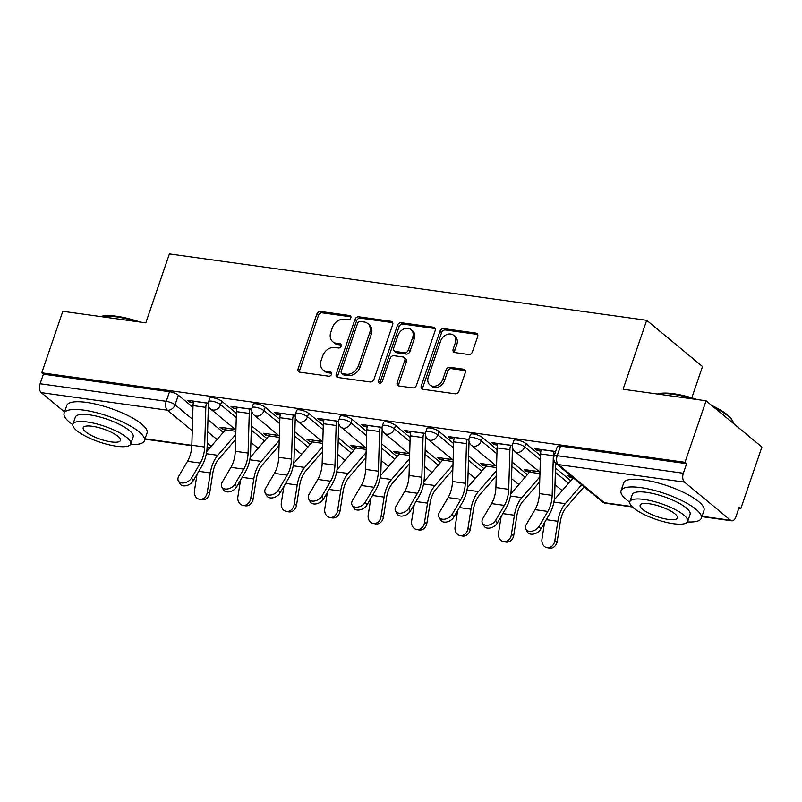 <?xml version="1.0" encoding="UTF-8"?>
<svg xmlns="http://www.w3.org/2000/svg" width="802" height="802" viewBox="0 0 802 802"><rect width="100%" height="100%" fill="white"/><g stroke="black" fill="none" stroke-linecap="round" stroke-linejoin="round"><path stroke-width="1.2" d="M350.825 317.923A2.336 1.825 -50.4 0 0 350.394 315.858A2.336 1.825 -50.4 0 0 349.632 315.527L320.599 311.487A3.328 2.607 -50.4 0 0 316.82 314.143L298.123 368.77A3.328 2.607 -50.4 0 0 298.725 371.717A3.328 2.607 -50.4 0 0 299.818 372.178L328.86 376.218A2.336 1.825 -50.4 0 0 331.497 374.364A2.336 1.825 -50.4 0 0 331.076 372.298A2.336 1.825 -50.4 0 0 330.314 371.978L326.554 371.456A10.667 8.341 -50.4 0 1 323.076 369.953A10.667 8.341 -50.4 0 1 321.131 360.529L322.695 355.968A10.667 8.341 -50.4 0 1 334.765 347.477L338.524 347.998A2.336 1.825 -50.4 0 0 341.161 346.143A2.336 1.825 -50.4 0 0 340.73 344.078A2.336 1.825 -50.4 0 0 339.978 343.757L336.218 343.226A10.667 8.341 -50.4 0 1 332.74 341.732A10.667 8.341 -50.4 0 1 330.795 332.299L332.349 327.747A10.667 8.341 -50.4 0 1 344.419 319.256L348.178 319.777A2.336 1.825 -50.4 0 0 350.825 317.923M468.659 354.504A3.328 2.607 -50.4 0 0 472.428 351.847L477.681 336.519A3.328 2.607 -50.4 0 0 477.07 333.572A3.328 2.607 -50.4 0 0 475.987 333.111L443.727 328.62A3.328 2.607 -50.4 0 0 439.957 331.276L421.261 385.892A3.328 2.607 -50.4 0 0 421.862 388.84A3.328 2.607 -50.4 0 0 422.955 389.311L455.205 393.802A3.328 2.607 -50.4 0 0 458.975 391.145L465.31 372.629A3.328 2.607 -50.4 0 0 464.709 369.682A3.328 2.607 -50.4 0 0 463.616 369.221L449.812 367.296A3.328 2.607 -50.4 0 0 446.042 369.953L442.904 379.135A8.912 6.977 -50.4 0 1 429.902 384.98A8.912 6.977 -50.4 0 1 428.278 377.1L440.589 341.141A8.912 6.977 -50.4 0 1 453.581 335.286A8.912 6.977 -50.4 0 1 455.215 343.176L453.16 349.161A3.328 2.607 -50.4 0 0 453.772 352.108A3.328 2.607 -50.4 0 0 454.854 352.579L468.659 354.504M41.754 372.83L62.817 311.306L145.804 322.855L169.402 253.913L646.693 320.309L623.084 389.251L706.071 400.789L685.008 462.313L41.754 372.83L43.378 374.183L40.1 383.767L166.245 401.311A6.787 1.835 18.9 0 1 175.067 404.779L192.6 419.306M392.669 324.7A3.328 2.607 -50.4 0 0 392.068 321.752A3.328 2.607 -50.4 0 0 390.975 321.281L358.725 316.8A3.328 2.607 -50.4 0 0 354.955 319.447L336.249 374.073A3.328 2.607 -50.4 0 0 336.86 377.02A3.328 2.607 -50.4 0 0 337.943 377.491L370.193 381.973A3.328 2.607 -50.4 0 0 373.973 379.316L392.669 324.7M401.231 322.705L433.481 327.196A3.328 2.607 -50.4 0 1 434.564 327.657A3.328 2.607 -50.4 0 1 435.175 330.604L416.469 385.231A3.328 2.607 -50.4 0 1 412.699 387.887L398.895 385.962A3.328 2.607 -50.4 0 1 397.812 385.501A3.328 2.607 -50.4 0 1 397.201 382.554L404.789 360.399A3.328 2.607 -50.4 0 0 404.178 357.451A3.328 2.607 -50.4 0 0 403.095 356.98L393.932 355.707A3.328 2.607 -50.4 0 0 390.163 358.364L382.273 381.431A2.336 1.825 -50.4 0 1 378.865 382.955A2.336 1.825 -50.4 0 1 378.444 380.89L397.451 325.361A3.328 2.607 -50.4 0 1 401.231 322.705L402.855 324.058L435.105 328.539L433.481 327.196M706.071 400.789L761.9 447.015L740.837 508.538L738.842 508.257M691.805 397.842L702.522 366.534L646.693 320.309M685.008 462.313L686.632 463.656L683.354 473.24A6.787 3.809 97.9 0 0 684.487 482.122L730.552 520.257A6.787 3.809 97.9 0 0 731.735 520.809A6.787 3.809 97.9 0 0 735.925 516.779L739.213 507.195L740.837 508.538M43.378 374.183L169.523 391.727A6.787 1.835 18.9 0 1 178.355 395.196L192.961 407.296M207.959 419.717L223.267 432.388M64.551 411.947L41.243 392.639A6.787 3.809 -82.1 0 1 40.1 383.767M251.738 409.22L230.946 406.323L233.382 408.348L233.933 406.744M278.615 435.386L263.497 433.28L265.943 435.306L266.495 433.702M295.186 415.266L274.384 412.368L276.83 414.393L277.372 412.789M322.063 441.431L306.935 439.326L309.382 441.341L309.933 439.737M338.624 421.301L317.823 418.413L320.269 420.438L320.82 418.824M365.501 447.466L350.384 445.371L352.82 447.386L353.371 445.782M382.063 427.346L361.261 424.458L363.707 426.474L364.258 424.87M408.94 453.511L393.822 451.406L396.258 453.431L396.81 451.827M425.501 433.391L404.709 430.494L407.145 432.519L407.697 430.915M452.378 459.556L437.26 457.451L439.707 459.476L440.248 457.872M468.939 439.436L448.148 436.539L450.584 438.564L451.135 436.96M495.816 465.601L480.699 463.496L483.145 465.521L483.696 463.907M512.388 445.481L491.586 442.584L494.032 444.609L494.573 442.995M539.265 471.636L524.137 469.541L526.583 471.556L527.135 469.952M555.646 451.496L535.024 448.629L537.47 450.644L538.022 449.04M571.184 476.077L567.585 475.576L570.021 477.601L570.573 475.997M525.871 443.536L524.708 446.945A6.787 1.835 18.9 0 0 517.741 443.837A6.787 1.835 18.9 0 0 512.719 443.967L513.881 440.569A6.787 1.835 -161.1 0 1 518.904 440.438A6.787 1.835 -161.1 0 1 525.871 443.536L540.488 455.636M555.485 468.057L570.793 480.729M482.433 437.501L481.27 440.899A6.787 1.835 18.9 0 0 474.303 437.792A6.787 1.835 18.9 0 0 469.27 437.922L470.443 434.524A6.787 1.835 -161.1 0 1 475.466 434.393A6.787 1.835 -161.1 0 1 482.433 437.501L497.05 449.601M512.047 462.012L527.345 474.684M438.995 431.456L437.832 434.854A6.787 1.835 18.9 0 0 430.864 431.747A6.787 1.835 18.9 0 0 425.832 431.877L426.995 428.479A6.787 1.835 -161.1 0 1 432.027 428.348A6.787 1.835 -161.1 0 1 438.995 431.456L453.601 443.556M468.599 455.967L483.907 468.639M395.556 425.411L394.383 428.809A6.787 1.835 18.9 0 0 387.426 425.712A6.787 1.835 18.9 0 0 382.394 425.842L383.557 422.433A6.787 1.835 -161.1 0 1 388.589 422.303A6.787 1.835 -161.1 0 1 395.556 425.411L410.163 437.511M425.16 449.932L440.468 462.604M352.108 419.366L350.945 422.774A6.787 1.835 18.9 0 0 343.978 419.667A6.787 1.835 18.9 0 0 338.955 419.797L340.118 416.398A6.787 1.835 -161.1 0 1 345.141 416.268A6.787 1.835 -161.1 0 1 352.108 419.366L366.725 431.466M381.722 443.887L397.03 456.559M308.67 413.331L307.507 416.729A6.787 1.835 18.9 0 0 300.539 413.621A6.787 1.835 18.9 0 0 295.517 413.752L296.68 410.353A6.787 1.835 -161.1 0 1 301.702 410.223A6.787 1.835 -161.1 0 1 308.67 413.331L323.286 425.431M338.284 437.842L353.592 450.513M265.231 407.286L264.069 410.684A6.787 1.835 18.9 0 0 257.101 407.576A6.787 1.835 18.9 0 0 252.069 407.707L253.242 404.308A6.787 1.835 -161.1 0 1 258.264 404.178A6.787 1.835 -161.1 0 1 265.231 407.286L279.848 419.386M294.845 431.797L310.143 444.468M221.793 401.241L220.63 404.639A6.787 1.835 18.9 0 0 213.663 401.541A6.787 1.835 18.9 0 0 208.63 401.672L209.793 398.263A6.787 1.835 -161.1 0 1 214.826 398.133A6.787 1.835 -161.1 0 1 221.793 401.241L236.4 413.341M251.397 425.762L266.705 438.433M208.299 403.175L187.508 400.288L189.944 402.303L190.495 400.699M235.176 429.341L220.059 427.235L222.505 429.26L223.046 427.656M570.021 477.601L573.119 478.032M222.505 429.26L225.593 429.692M265.943 435.306L269.031 435.737M309.382 441.341L312.469 441.772M352.82 447.386L355.918 447.817M396.258 453.431L399.356 453.862M439.707 459.476L442.794 459.907M483.145 465.521L486.233 465.942M526.583 471.556L529.671 471.987M189.944 402.303L193.372 402.784M686.632 463.656L560.488 446.112A6.787 1.835 -161.1 0 0 557.32 446.614L554.042 456.198A6.787 1.835 18.9 0 1 557.21 455.696L683.354 473.24M233.382 408.348L236.811 408.82M276.83 414.393L280.249 414.865M320.269 420.438L323.687 420.91M363.707 426.474L367.126 426.955M407.145 432.519L410.574 433M450.584 438.564L454.012 439.035M494.032 444.609L497.451 445.08M537.47 450.644L540.889 451.125M332.74 341.732L334.364 343.076A10.667 8.341 -50.4 0 0 337.842 344.579L336.218 343.226M341.271 345.05L337.842 344.579M323.076 369.953L324.71 371.306A10.667 8.341 -50.4 0 0 328.178 372.8L326.554 371.456M331.607 373.271L328.178 372.8M350.935 316.83L322.224 312.84A3.328 2.607 -50.4 0 0 318.454 315.497L299.748 370.113A3.328 2.607 -50.4 0 0 299.727 372.168M392.699 322.645A3.328 2.607 -50.4 0 0 392.609 322.625L360.349 318.143A3.328 2.607 -50.4 0 0 356.579 320.8L337.883 375.416A3.328 2.607 -50.4 0 0 337.853 377.471M360.278 321.462A2.336 1.825 -50.4 0 0 357.632 323.316L341.221 371.266A2.336 1.825 -50.4 0 0 341.642 373.331A2.336 1.825 -50.4 0 0 342.404 373.652L346.374 374.203A10.667 8.341 -50.4 0 0 358.444 365.712L369.662 332.94A10.667 8.341 -50.4 0 0 367.717 323.507A10.667 8.341 -50.4 0 0 364.238 322.013L360.278 321.462M341.642 373.331L343.276 374.674A2.336 1.825 -50.4 0 0 344.038 375.005L342.404 373.652M367.717 323.507L369.341 324.86A10.667 8.341 -50.4 0 1 371.286 334.284L360.068 367.065A10.667 8.341 -50.4 0 1 347.998 375.557L344.038 375.005M404.178 357.451L405.812 358.795A3.328 2.607 -50.4 0 1 406.413 361.742L398.835 383.897A3.328 2.607 -50.4 0 0 398.805 385.952M402.855 324.058A3.328 2.607 -50.4 0 0 399.085 326.705L380.068 382.243A2.336 1.825 -50.4 0 0 379.958 383.296M412.659 337.411A8.912 6.977 -50.4 0 0 411.035 329.532A8.912 6.977 -50.4 0 0 398.033 335.376L393.702 348.048A3.328 2.607 -50.4 0 0 394.303 350.995A3.328 2.607 -50.4 0 0 395.396 351.466L404.549 352.74A3.328 2.607 -50.4 0 0 408.318 350.083L412.659 337.411L414.283 338.755A8.912 6.977 -50.4 0 0 412.659 330.875L411.035 329.532M394.303 350.995L395.937 352.339A3.328 2.607 -50.4 0 0 397.02 352.81L395.396 351.466M414.283 338.755L409.952 351.426A3.328 2.607 -50.4 0 1 406.173 354.083L397.02 352.81M453.581 335.286L455.215 336.639A8.912 6.977 -50.4 0 1 456.839 344.519L454.784 350.514A3.328 2.607 -50.4 0 0 454.764 352.569M429.902 384.98L431.536 386.323A8.912 6.977 -50.4 0 0 444.529 380.479L442.904 379.135M465.34 370.584A3.328 2.607 -50.4 0 0 465.25 370.564L451.446 368.649A3.328 2.607 -50.4 0 0 447.676 371.296L444.529 380.479M477.701 334.464A3.328 2.607 -50.4 0 0 477.611 334.454L445.361 329.963A3.328 2.607 -50.4 0 0 441.581 332.619L422.885 387.246A3.328 2.607 -50.4 0 0 422.865 389.301M235.618 439.546L218.906 458.844A21.042 11.799 97.9 0 0 212.771 473.401L209.693 492.979A7.809 6.466 101.1 0 1 201.783 499.746L199.357 499.265A7.809 6.466 -78.9 0 0 207.267 492.498L210.335 472.929A25.463 14.266 -82.1 0 1 217.763 455.315L235.768 434.524M197.041 474.263L194.455 490.714A7.809 6.466 -78.9 0 0 199.357 499.265M206.726 451.486L225.452 429.862A4.07 2.286 97.9 0 0 226.344 428.228L226.385 428.118M193.833 401.16L193.793 401.271A8.491 4.752 97.9 0 0 193.011 405.601L191.828 445.25A21.042 11.799 -82.1 0 1 187.488 461.3L178.766 476.188A7.809 5.203 -29.3 0 0 178.365 480.909A7.809 5.203 -29.3 0 0 184.681 482.794A7.809 5.203 -29.3 0 0 191.578 477.972L193.182 480.839A7.809 5.203 150.7 0 1 186.295 485.661A7.809 5.203 150.7 0 1 179.969 483.776L178.365 480.909M206.635 402.945L206.605 403.055A8.491 4.752 97.9 0 0 205.823 407.376L204.64 447.035A21.042 11.799 -82.1 0 1 200.299 463.075L191.578 477.972M193.182 480.839L201.914 465.952A25.463 14.266 97.9 0 0 207.157 446.534L208.35 406.885A4.07 2.286 -82.1 0 1 208.5 405.611M279.056 445.591L262.354 464.889A21.042 11.799 97.9 0 0 256.209 479.446L253.131 499.014A7.809 6.466 101.1 0 1 245.222 505.791L242.795 505.31A7.809 6.466 -78.9 0 0 250.705 498.543L253.783 478.964A25.463 14.266 -82.1 0 1 261.211 461.361L279.206 440.569M240.48 480.298L237.893 496.759A7.809 6.466 -78.9 0 0 242.795 505.31M250.174 457.531L268.891 435.907A4.07 2.286 97.9 0 0 269.793 434.263L269.823 434.163M322.504 451.636L305.793 470.934A21.042 11.799 97.9 0 0 299.647 485.491L296.57 505.059A7.809 6.466 101.1 0 1 288.66 511.836L286.234 511.355A7.809 6.466 -78.9 0 0 294.144 504.588L297.221 485.01A25.463 14.266 -82.1 0 1 304.65 467.406L322.655 446.604M283.918 486.343L281.332 502.804A7.809 6.466 -78.9 0 0 286.234 511.355M293.612 463.576L312.329 441.952A4.07 2.286 97.9 0 0 313.231 440.308L313.261 440.208M237.272 407.205L237.232 407.316A8.491 4.752 97.9 0 0 236.46 411.637L235.267 451.295A21.042 11.799 -82.1 0 1 230.926 467.335L222.204 482.233A7.809 5.203 -29.3 0 0 221.803 486.954A7.809 5.203 -29.3 0 0 228.119 488.839A7.809 5.203 -29.3 0 0 235.016 484.017L236.62 486.884A7.809 5.203 150.7 0 1 229.733 491.706A7.809 5.203 150.7 0 1 223.417 489.822L221.803 486.954M250.084 408.99L250.044 409.1A8.491 4.752 97.9 0 0 249.262 413.421L248.079 453.07A21.042 11.799 -82.1 0 1 243.738 469.12L235.016 484.017M236.62 486.884L245.352 471.987A25.463 14.266 97.9 0 0 250.595 452.579L251.788 412.92A4.07 2.286 -82.1 0 1 251.938 411.657M280.71 413.251L280.67 413.361A8.491 4.752 97.9 0 0 279.898 417.682L278.705 457.33A21.042 11.799 -82.1 0 1 274.374 473.38L265.642 488.278A7.809 5.203 -29.3 0 0 265.241 492.989A7.809 5.203 -29.3 0 0 271.557 494.884A7.809 5.203 -29.3 0 0 278.454 490.062L280.068 492.929A7.809 5.203 150.7 0 1 273.171 497.751A7.809 5.203 150.7 0 1 266.855 495.857L265.241 492.989M293.522 415.035L293.482 415.135A8.491 4.752 97.9 0 0 292.71 419.466L291.517 459.115A21.042 11.799 -82.1 0 1 287.176 475.165L278.454 490.062M280.068 492.929L288.79 478.032A25.463 14.266 97.9 0 0 294.033 458.614L295.226 418.965A4.07 2.286 -82.1 0 1 295.377 417.702M100.641 316.569A41.413 11.218 18.9 0 1 116.681 316.259A41.413 11.218 18.9 0 1 140.119 322.063M136.2 321.522A42.436 11.499 -161.1 0 0 115.879 316.78A42.436 11.499 -161.1 0 0 101.102 316.64M130.525 444.438A42.436 11.499 -161.1 0 0 144.4 440.739A42.436 11.499 -161.1 0 0 125.914 423.596A42.436 11.499 -161.1 0 0 83.909 410.143A42.436 11.499 -161.1 0 0 64.11 413.251A42.436 11.499 -161.1 0 0 72.812 424.669M144.4 440.739L147.047 433.01A42.436 11.499 -161.1 0 0 128.561 415.867A42.436 11.499 -161.1 0 0 86.556 402.414A42.436 11.499 -161.1 0 0 66.756 405.521L64.11 413.251M72.922 424.208L75.348 417.1A30.556 8.281 18.9 0 1 89.603 414.865A30.556 8.281 18.9 0 1 119.849 424.549A30.556 8.281 18.9 0 1 133.162 436.889L130.726 443.997A30.556 8.281 -161.1 0 0 117.423 431.656A30.556 8.281 -161.1 0 0 87.177 421.972A30.556 8.281 -161.1 0 0 72.922 424.208A30.556 8.281 -161.1 0 0 86.225 436.549A30.556 8.281 -161.1 0 0 116.47 446.233A30.556 8.281 -161.1 0 0 130.726 443.997M92.38 426.283A19.689 5.333 -161.1 0 0 83.197 427.727A19.689 5.333 -161.1 0 0 91.769 435.676A19.689 5.333 -161.1 0 0 111.267 441.922A19.689 5.333 -161.1 0 0 120.45 440.478A19.689 5.333 -161.1 0 0 111.869 432.529A19.689 5.333 -161.1 0 0 92.38 426.283M657.57 394.043A41.413 11.218 18.9 0 1 673.61 393.732A41.413 11.218 18.9 0 1 697.048 399.536M711.665 405.421A41.413 11.218 18.9 0 1 732.086 420.058L732.717 421.23A42.436 11.499 -161.1 0 0 713.82 407.215M733.459 423.466A42.436 11.499 -161.1 0 0 732.717 421.23M693.128 398.985A42.436 11.499 -161.1 0 0 672.808 394.253A42.436 11.499 -161.1 0 0 658.031 394.103M687.454 521.901A42.436 11.499 -161.1 0 0 701.329 518.212A42.436 11.499 -161.1 0 0 682.843 501.07A42.436 11.499 -161.1 0 0 640.838 487.616A42.436 11.499 -161.1 0 0 621.039 490.714A42.436 11.499 -161.1 0 0 629.74 502.142M701.329 518.212L703.976 510.483A42.436 11.499 -161.1 0 0 685.489 493.34A42.436 11.499 -161.1 0 0 643.485 479.887A42.436 11.499 -161.1 0 0 623.685 482.984L621.039 490.714M629.841 501.681L632.277 494.563A30.556 8.281 18.9 0 1 646.532 492.338A30.556 8.281 18.9 0 1 676.778 502.022A30.556 8.281 18.9 0 1 690.091 514.363L687.655 521.47A30.556 8.281 -161.1 0 0 674.342 509.13A30.556 8.281 -161.1 0 0 644.096 499.445A30.556 8.281 -161.1 0 0 629.841 501.681A30.556 8.281 -161.1 0 0 643.154 514.012A30.556 8.281 -161.1 0 0 673.399 523.706A30.556 8.281 -161.1 0 0 687.655 521.47M649.309 503.756A19.689 5.333 -161.1 0 0 640.126 505.2A19.689 5.333 -161.1 0 0 648.698 513.15A19.689 5.333 -161.1 0 0 668.186 519.395A19.689 5.333 -161.1 0 0 677.379 517.952A19.689 5.333 -161.1 0 0 668.798 510.002A19.689 5.333 -161.1 0 0 649.309 503.756M365.943 457.671L349.231 476.979A21.042 11.799 97.9 0 0 343.086 491.536L340.018 511.105A7.809 6.466 101.1 0 1 332.098 517.871L329.672 517.4A7.809 6.466 -78.9 0 0 337.582 510.623L340.66 491.055A25.463 14.266 -82.1 0 1 348.088 473.451L366.093 452.649M327.356 492.388L324.78 508.849A7.809 6.466 -78.9 0 0 329.672 517.4M337.051 469.621L355.767 447.997A4.07 2.286 97.9 0 0 356.669 446.353L356.71 446.243M409.381 463.716L392.669 483.015A21.042 11.799 97.9 0 0 386.534 497.571L383.456 517.15A7.809 6.466 101.1 0 1 375.547 523.917L373.11 523.435A7.809 6.466 -78.9 0 0 381.03 516.668L384.098 497.1A25.463 14.266 -82.1 0 1 391.526 479.486L409.531 458.694M370.805 498.433L368.218 514.884A7.809 6.466 -78.9 0 0 373.11 523.435M380.489 475.656L399.206 454.032A4.07 2.286 97.9 0 0 400.108 452.398L400.148 452.288M452.819 469.761L436.108 489.06A21.042 11.799 97.9 0 0 429.972 503.616L426.895 523.185A7.809 6.466 101.1 0 1 418.985 529.962L416.559 529.48A7.809 6.466 -78.9 0 0 424.469 522.714L427.536 503.145A25.463 14.266 -82.1 0 1 434.965 485.531L452.97 464.739M414.243 504.468L411.657 520.929A7.809 6.466 -78.9 0 0 416.559 529.48M423.927 481.701L442.654 460.077A4.07 2.286 97.9 0 0 443.546 458.443L443.586 458.333M324.148 419.296L324.118 419.396A8.491 4.752 97.9 0 0 323.336 423.727L322.143 463.376A21.042 11.799 -82.1 0 1 317.813 479.426L309.081 494.323A7.809 5.203 -29.3 0 0 308.68 499.034A7.809 5.203 -29.3 0 0 315.006 500.919A7.809 5.203 -29.3 0 0 321.893 496.097L323.507 498.964A7.809 5.203 150.7 0 1 316.61 503.786A7.809 5.203 150.7 0 1 310.294 501.902L308.68 499.034M336.96 421.07L336.92 421.18A8.491 4.752 97.9 0 0 336.148 425.511L334.955 465.16A21.042 11.799 -82.1 0 1 330.614 481.21L321.893 496.097M323.507 498.964L332.228 484.077A25.463 14.266 97.9 0 0 337.482 464.659L338.665 425.01A4.07 2.286 -82.1 0 1 338.815 423.747M367.587 425.331L367.557 425.441A8.491 4.752 97.9 0 0 366.775 429.772L365.592 469.421A21.042 11.799 -82.1 0 1 361.251 485.471L352.529 500.358A7.809 5.203 -29.3 0 0 352.118 505.08A7.809 5.203 -29.3 0 0 358.444 506.964A7.809 5.203 -29.3 0 0 365.331 502.142L366.945 505.009A7.809 5.203 150.7 0 1 360.058 509.831A7.809 5.203 150.7 0 1 353.732 507.947L352.118 505.08M380.399 427.115L380.369 427.225A8.491 4.752 97.9 0 0 379.587 431.546L378.394 471.205A21.042 11.799 -82.1 0 1 374.063 487.255L365.331 502.142M366.945 505.009L375.667 490.122A25.463 14.266 97.9 0 0 380.92 470.704L382.103 431.055A4.07 2.286 -82.1 0 1 382.253 429.792M411.035 431.376L410.995 431.486A8.491 4.752 97.9 0 0 410.213 435.807L409.03 475.466A21.042 11.799 -82.1 0 1 404.689 491.516L395.967 506.403A7.809 5.203 -29.3 0 0 395.566 511.125A7.809 5.203 -29.3 0 0 401.882 513.009A7.809 5.203 -29.3 0 0 408.769 508.187L410.383 511.054A7.809 5.203 150.7 0 1 403.496 515.876A7.809 5.203 150.7 0 1 397.17 513.992L395.566 511.125M423.837 433.16L423.807 433.27A8.491 4.752 97.9 0 0 423.025 437.591L421.842 477.24A21.042 11.799 -82.1 0 1 417.501 493.29L408.769 508.187M410.383 511.054L419.115 496.157A25.463 14.266 97.9 0 0 424.358 476.749L425.551 437.09A4.07 2.286 -82.1 0 1 425.702 435.827M496.258 475.807L479.556 495.105A21.042 11.799 97.9 0 0 473.411 509.661L470.333 529.23A7.809 6.466 101.1 0 1 462.423 536.007L459.997 535.525A7.809 6.466 -78.9 0 0 467.907 528.759L470.985 509.18A25.463 14.266 -82.1 0 1 478.413 491.576L496.408 470.784M457.681 510.513L455.095 526.974A7.809 6.466 -78.9 0 0 459.997 535.525M467.376 487.746L486.092 466.122A4.07 2.286 97.9 0 0 486.994 464.478L487.025 464.378M454.473 437.421L454.433 437.531A8.491 4.752 97.9 0 0 453.661 441.852L452.468 481.501A21.042 11.799 -82.1 0 1 448.128 497.551L439.406 512.448A7.809 5.203 -29.3 0 0 439.005 517.16A7.809 5.203 -29.3 0 0 445.321 519.054A7.809 5.203 -29.3 0 0 452.218 514.232L453.822 517.1A7.809 5.203 150.7 0 1 446.935 521.922A7.809 5.203 150.7 0 1 440.619 520.027L439.005 517.16M467.285 439.205L467.245 439.306A8.491 4.752 97.9 0 0 466.463 443.636L465.28 483.285A21.042 11.799 -82.1 0 1 460.939 499.335L452.218 514.232M453.822 517.1L462.553 502.202A25.463 14.266 97.9 0 0 467.797 482.784L468.99 443.135A4.07 2.286 -82.1 0 1 469.14 441.872M539.706 481.842L522.994 501.15A21.042 11.799 97.9 0 0 516.849 515.706L513.771 535.275A7.809 6.466 101.1 0 1 505.861 542.042L503.435 541.571A7.809 6.466 -78.9 0 0 511.345 534.794L514.423 515.225A25.463 14.266 -82.1 0 1 521.851 497.621L539.856 476.819M501.12 516.558L498.533 533.019A7.809 6.466 -78.9 0 0 503.435 541.571M510.814 493.791L529.531 472.167A4.07 2.286 97.9 0 0 530.433 470.523L530.463 470.413M497.912 443.466L497.872 443.566A8.491 4.752 97.9 0 0 497.1 447.897L495.907 487.546A21.042 11.799 -82.1 0 1 491.576 503.596L482.844 518.493A7.809 5.203 -29.3 0 0 482.443 523.205A7.809 5.203 -29.3 0 0 488.759 525.089A7.809 5.203 -29.3 0 0 495.656 520.267L497.27 523.145A7.809 5.203 150.7 0 1 490.373 527.957A7.809 5.203 150.7 0 1 484.057 526.072L482.443 523.205M510.724 445.24L510.684 445.351A8.491 4.752 97.9 0 0 509.902 449.681L508.719 489.33A21.042 11.799 -82.1 0 1 504.378 505.38L495.656 520.267M497.27 523.145L505.992 508.247A25.463 14.266 97.9 0 0 511.235 488.829L512.428 449.18A4.07 2.286 -82.1 0 1 512.578 447.917M584.097 486.774L566.433 507.185A21.042 11.799 97.9 0 0 560.287 521.741L557.22 541.32A7.809 6.466 101.1 0 1 549.3 548.087L546.874 547.606A7.809 6.466 -78.9 0 0 554.784 540.839L557.861 521.27A25.463 14.266 -82.1 0 1 565.29 503.656L581.661 484.759M544.558 522.603L541.982 539.054A7.809 6.466 -78.9 0 0 546.874 547.606M554.252 499.826L572.969 478.213A4.07 2.286 97.9 0 0 573.27 477.812M541.35 449.501L541.32 449.611A8.491 4.752 97.9 0 0 540.538 453.942L539.345 493.591A21.042 11.799 -82.1 0 1 535.014 509.641L526.282 524.528A7.809 5.203 -29.3 0 0 525.881 529.25A7.809 5.203 -29.3 0 0 532.207 531.135A7.809 5.203 -29.3 0 0 539.094 526.312L540.708 529.18A7.809 5.203 150.7 0 1 533.811 534.002A7.809 5.203 150.7 0 1 527.495 532.117L525.881 529.25M554.162 451.285L554.122 451.396A8.491 4.752 97.9 0 0 553.35 455.716L552.157 495.375A21.042 11.799 -82.1 0 1 547.816 511.425L539.094 526.312M540.708 529.18L549.43 514.293A25.463 14.266 97.9 0 0 554.683 494.874L555.626 463.165M350.865 316.539L349.632 315.527M331.537 372.99L330.314 371.978M341.201 344.77L339.978 343.757M684.487 482.122L558.342 464.579L604.407 502.714L632.006 506.553M701.991 516.288L730.552 520.257M178.355 395.196L175.067 404.779A6.787 5.313 -50.4 0 1 167.387 410.193L41.243 392.639M207.598 431.717L217.061 439.556M211.126 446.413L207.257 443.205M192.259 430.784L167.387 410.193A6.787 3.809 -82.1 0 1 166.245 401.311L169.523 391.727M145.062 438.814L191.828 445.321M207.116 447.446L209.893 447.837M512.719 443.967A6.787 6.787 0 0 0 514.814 451.396A6.787 5.313 129.6 0 0 517.019 452.348A6.787 5.313 129.6 0 0 524.708 446.945L540.358 459.897M555.355 472.318L568.588 483.275M469.27 437.922A6.787 6.787 0 0 0 471.365 445.351A6.787 5.313 129.6 0 0 473.581 446.303A6.787 5.313 129.6 0 0 481.27 440.899L496.919 453.852M511.917 466.273L525.15 477.23M425.832 431.877A6.787 6.787 0 0 0 427.927 439.306A6.787 5.313 129.6 0 0 430.143 440.268A6.787 5.313 129.6 0 0 437.832 434.854L453.481 447.817M468.478 460.228L481.711 471.185M382.394 425.842A6.787 6.787 0 0 0 384.489 433.27A6.787 5.313 129.6 0 0 386.704 434.223A6.787 5.313 129.6 0 0 394.383 428.809L410.043 441.772M425.03 454.183L438.263 465.14M338.955 419.797A6.787 6.787 0 0 0 341.05 427.225A6.787 5.313 129.6 0 0 343.256 428.178A6.787 5.313 129.6 0 0 350.945 422.774L366.594 435.727M381.592 448.148L394.825 459.105M295.517 413.752A6.787 6.787 0 0 0 297.612 421.18A6.787 5.313 129.6 0 0 299.818 422.133A6.787 5.313 129.6 0 0 307.507 416.729L323.156 429.682M338.153 442.102L351.386 453.06M252.069 407.707A6.787 6.787 0 0 0 254.164 415.135A6.787 5.313 129.6 0 0 256.379 416.098A6.787 5.313 129.6 0 0 264.069 410.684L279.718 423.646M294.715 436.057L307.948 447.015M208.63 401.672A6.787 6.787 0 0 0 210.725 409.1A6.787 5.313 129.6 0 0 212.941 410.053A6.787 5.313 129.6 0 0 220.63 404.639L236.279 417.601M251.277 430.012L264.51 440.97M258.274 448.168A6.787 6.787 0 0 1 256.79 447.235A6.787 5.313 -50.4 0 0 258.374 448.057M301.712 454.213A6.787 6.787 0 0 1 300.229 453.28A6.787 5.313 -50.4 0 0 301.813 454.102M345.151 460.258A6.787 6.787 0 0 1 343.677 459.325A6.787 5.313 -50.4 0 0 345.251 460.147M388.599 466.303A6.787 6.787 0 0 1 387.115 465.36A6.787 5.313 -50.4 0 0 388.689 466.183M432.037 472.338A6.787 6.787 0 0 1 430.554 471.406A6.787 5.313 -50.4 0 0 432.138 472.228M475.476 478.383A6.787 6.787 0 0 1 473.992 477.451A6.787 5.313 -50.4 0 0 475.576 478.273M518.914 484.428A6.787 6.787 0 0 1 517.43 483.496A6.787 5.313 -50.4 0 0 519.014 484.318M562.352 490.473A6.787 6.787 0 0 1 560.879 489.531A6.787 5.313 -50.4 0 0 562.453 490.353M560.488 446.112L557.21 455.696A6.787 3.809 -82.1 0 0 558.342 464.579A6.787 5.313 129.6 0 1 556.137 463.626L602.202 501.761A6.787 6.787 0 0 0 605.59 503.255L632.457 506.994M605.59 503.255A6.787 3.809 97.9 0 1 604.407 502.714A6.787 5.313 129.6 0 1 602.202 501.761M299.748 370.113L298.123 368.77M318.454 315.497L316.82 314.143M322.224 312.84L320.599 311.487M337.883 375.416L336.249 374.073M356.579 320.8L354.955 319.447M360.349 318.143L358.725 316.8M392.609 322.625L390.975 321.281M347.998 375.557L346.374 374.203M360.068 367.065L358.444 365.712M371.286 334.284L369.662 332.94M398.835 383.897L397.201 382.554M406.413 361.742L404.789 360.399M380.068 382.243L378.444 380.89M399.085 326.705L397.451 325.361M406.173 354.083L404.549 352.74M409.952 351.426L408.318 350.083M454.784 350.514L453.16 349.161M456.839 344.519L455.215 343.176M447.676 371.296L446.042 369.953M451.446 368.649L449.812 367.296M465.25 370.564L463.616 369.221M422.885 387.246L421.261 385.892M441.581 332.619L439.957 331.276M445.361 329.963L443.727 328.62M477.611 334.454L475.987 333.111M207.267 492.498L209.693 492.979M226.344 428.228L235.337 429.471M225.452 429.862L235.868 431.316M198.766 471.315L210.335 472.929M206.355 453.731L217.763 455.315M206.605 403.055L193.793 401.271M205.823 407.376L193.011 405.601M204.64 447.035L191.828 445.25M200.299 463.075L187.488 461.3M250.705 498.543L253.131 499.014M269.793 434.263L278.785 435.516M268.891 435.907L279.307 437.361M242.204 477.36L253.783 478.964M249.793 459.777L261.211 461.361M294.144 504.588L296.57 505.059M313.231 440.308L322.224 441.561M312.329 441.952L322.745 443.396M285.642 483.405L297.221 485.01M293.231 465.812L304.65 467.406M250.044 409.1L237.232 407.316M249.262 413.421L236.46 411.637M248.079 453.07L235.267 451.295M243.738 469.12L230.926 467.335M293.482 415.135L280.67 413.361M292.71 419.466L279.898 417.682M291.517 459.115L278.705 457.33M287.176 475.165L274.374 473.38M337.582 510.623L340.018 511.105M356.669 446.353L365.662 447.606M355.767 447.997L366.183 449.441M329.081 489.441L340.66 491.055M336.68 471.857L348.088 473.451M381.03 516.668L383.456 517.15M400.108 452.398L409.1 453.651M399.206 454.032L409.632 455.486M372.529 495.486L384.098 497.1M380.118 477.902L391.526 479.486M424.469 522.714L426.895 523.185M443.546 458.443L452.539 459.686M442.654 460.077L453.07 461.531M415.967 501.531L427.536 503.145M423.556 483.947L434.965 485.531M336.92 421.18L324.118 419.396M336.148 425.511L323.336 423.727M334.955 465.16L322.143 463.376M330.614 481.21L317.813 479.426M380.369 427.225L367.557 425.441M379.587 431.546L366.775 429.772M378.394 471.205L365.592 469.421M374.063 487.255L361.251 485.471M423.807 433.27L410.995 431.486M423.025 437.591L410.213 435.807M421.842 477.24L409.03 475.466M417.501 493.29L404.689 491.516M467.907 528.759L470.333 529.23M486.994 464.478L495.987 465.731M486.092 466.122L496.508 467.576M459.406 507.576L470.985 509.18M466.995 489.982L478.413 491.576M467.245 439.306L454.433 437.531M466.463 443.636L453.661 441.852M465.28 483.285L452.468 481.501M460.939 499.335L448.128 497.551M511.345 534.794L513.771 535.275M530.433 470.523L539.425 471.776M529.531 472.167L539.947 473.611M502.844 513.611L514.423 515.225M510.433 496.027L521.851 497.621M510.684 445.351L497.872 443.566M509.902 449.681L497.1 447.897M508.719 489.33L495.907 487.546M504.378 505.38L491.576 503.596M554.784 540.839L557.22 541.32M572.969 478.213L573.911 478.343M546.282 519.656L557.861 521.27M553.881 502.072L565.29 503.656M554.122 451.396L541.32 449.611M553.35 455.716L540.538 453.942M552.157 495.375L539.345 493.591M547.816 511.425L535.014 509.641M256.79 447.235L250.906 442.363M235.908 429.942L210.725 409.1M300.229 453.28L294.344 448.408M279.347 435.987L254.164 415.135M343.677 459.325L337.782 454.443M322.785 442.032L297.612 421.18M387.115 465.36L381.221 460.488M366.223 448.077L341.05 427.225M430.554 471.406L424.669 466.533M409.672 454.112L384.489 433.27M473.992 477.451L468.107 472.578M453.11 460.158L427.927 439.306M517.43 483.496L511.546 478.614M496.548 466.203L471.365 445.351M560.879 489.531L554.984 484.659M539.987 472.248L514.814 451.396M554.042 456.198A6.787 6.787 0 0 0 556.137 463.626M701.86 516.648L731.735 520.809M144.941 439.175L191.808 445.701M207.096 447.827L209.603 448.168"/></g></svg>
